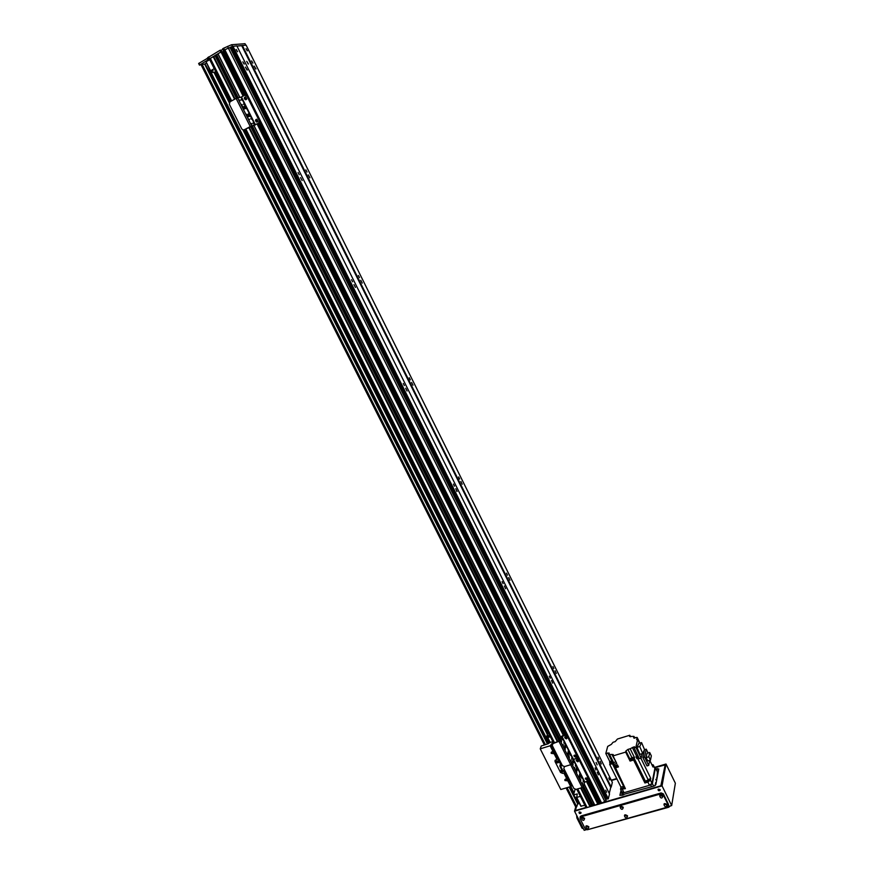 <?xml version="1.0" encoding="UTF-8"?>
<svg xmlns="http://www.w3.org/2000/svg" width="874" height="874" viewBox="0 0 874 874"><rect width="100%" height="100%" fill="white"/><g stroke="black" fill="none" stroke-linecap="round" stroke-linejoin="round"><path stroke-width="1.31" d="M575.081 789.397L573.508 794.794L577.255 793.953L576.709 797.427L580.369 796.356M579.451 803.501L577.987 803.654L569.553 786.917M578.38 803.818L573.901 794.947M584.859 805.293L580.795 806.189L576.305 797.274M581.199 806.352L576.709 797.427M222.553 48.889L223.569 50.583M222.739 48.736L223.668 48.201L224.52 49.905L223.591 50.441M223.799 51.042L222.127 52.003L223.82 51.085M221.231 51.817L219.953 50.342L220.805 52.036L199.785 64.927L205.084 63.988M609.265 793.428L610.74 787.441L241.748 45.688L236.941 46.06L246.129 45.153L612.346 782.361L611.199 787.059L242.36 45.448M606.709 798.836L231.534 47.152L232.473 46.409L230.113 47.382M230.649 47.48L231.676 47.021M207.772 57.728L219.953 50.342M223.668 48.201L231.61 44.716L245.026 43.7L245.758 45.175M199.523 65.102L198.649 63.485L207.793 58.088M220.39 50.157L221.483 51.763L220.871 50.474L222.815 49.414M232.451 46.42L231.61 44.716M223.536 50.506L245.802 94.993L223.536 50.506L228.365 48.081L227.557 46.377M568.275 753.705L568.537 755.726L567.565 753.115L568.275 753.705M567.871 755.223L567.444 753.869M565.052 747.281L565.314 749.291L564.331 746.68L565.052 747.281M564.648 748.789L564.211 747.423M565.686 745.293L565.948 747.303L564.965 744.703L565.686 745.293M565.281 746.8L564.855 745.446M568.898 751.716L569.16 753.727L568.187 751.127L568.898 751.716M568.493 753.213L568.078 751.869M563.326 745.577L563.195 744.582L563.326 745.577M570.034 755.234L569.903 754.251L570.034 755.234M561.512 741.742L561.392 740.748L561.512 741.742M571.825 759.047L571.694 758.053L571.825 759.047M571.214 761.057L571.083 760.063L571.214 761.057M562.168 739.775L562.037 738.781L562.168 739.775M569.324 757.529L569.192 756.534L569.324 757.529M564.058 743.304L563.927 742.321L564.058 743.304M577.55 757.277L567.444 735.897L565.281 734.979L562.102 735.974L560.889 736.88L559.502 741.065L553.133 743.14L552.215 744.189M588.956 780.012L588.934 778.854L588.803 780.515L584.553 782.285L583.308 786.687L582.16 787.572L576.032 789.386L573.879 788.457L563.774 768.399L564.549 766.574L562.386 765.646L552.215 745.435L552.98 743.599L560.289 740.813L561.96 736.421L565.139 735.427L567.444 735.897M564.735 737.252L566.461 738.464L567.018 738.06L566.319 738.912L564.735 737.241C566.199 736.531 566.909 736.946 566.865 738.508M575.638 756.786L576.206 756.371L575.496 757.245L573.901 755.617L575.638 756.786M577.539 756.076L567.302 736.345M577.397 756.534L576.621 758.359L578.916 758.818L577.353 757.824M582.16 787.572L570.678 764.717L564.549 766.574L570.678 764.717L571.836 763.843L573.147 759.539L576.621 758.359L573.442 759.32L561.96 736.421M574.338 756.491L573.912 755.639C575.332 754.863 576.053 755.267 576.064 756.818M214.228 68.653L210.579 70.739L213.114 70.663L209.771 72.575L205.051 63.922L209.542 72.815L215.933 72.05M547.845 743.861L209.771 72.575M205.281 63.671L206.351 63.059M210.579 70.739L206.056 61.781L209.716 59.683M210.339 70.991L206.056 61.781M577.889 803.479L576.687 806.702L575.726 807.03L566.112 787.944M572.219 785.169L570.689 786.578L563.872 773.042L562.67 773.403L560.54 772.485L562.67 773.403L564.855 772.747L563.719 770.486M558.388 758.621L555.088 760.336L555.056 761.604L560.54 772.485L555.056 761.604L555.088 760.336L558.388 758.621L561.152 763.199M563.107 770.671L563.085 771.6C561.665 772.321 560.955 771.917 560.944 770.376L561.742 769.928M556.935 760.904L558.508 762.543C557.077 763.253 556.367 762.849 556.388 761.298L556.935 760.904M560.966 770.365L563.227 771.152M556.388 761.287L558.65 762.095M563.861 770.442L565.052 772.813L564.276 770.322M562.091 770.42L564.68 770.191M561.272 763.439L560.584 765.69L562.201 765.274M562.386 765.635L559.808 766.083L560.671 763.166M558.191 759.156L560.485 763.745M657.423 771.939L656.953 778.614M621.731 791.615L621.523 792.882L622.78 793.057L650.704 784.95L652.386 783.617L655.445 767.885L654.495 767.394M656.057 783.279L655.697 782.547L655.129 785.562M656.505 780.93L655.839 779.346L656.505 780.93M653.337 765.318L654.866 768.465L653.293 764.947L652.998 767.011L649.753 760.38M654.866 768.465L651.971 783.322L649.448 785.311L624.025 792.696L622.102 792.008M633.901 738.126L633.956 736.389L629.586 736.487L629.793 735.242L617.437 739.033L615.209 741.622L613.013 742.288L611.352 744.375L607.692 746.396L605.813 753.497L609.233 753.06L608.916 754.644L611.8 754.426L615.973 761.877M629.793 735.242L630.536 736.76M615.274 767.164L616.541 767.492L618.18 766.312M616.771 767.416L618.464 766.902L617.448 764.848L614.094 765.853L613.581 762.587L609.834 755.027M609.997 763.177L609.691 764.379L620.944 787.081L620.562 789.266L625.391 788.665L615.209 767.132M615.11 767.907L616.323 767.547M637.528 757.092L636.971 758.763L635.966 756.698L638.053 755.934M637.758 757.627L639.047 757.966L636.971 758.763M609.779 761.494L605.813 753.497M613.417 764.477L616.771 763.472L613.035 755.912L613.264 754.601L611.8 754.426M613.035 755.912L625.653 752.099L625.926 750.952L630.34 759.91L630.067 761.068L625.653 752.099M631.727 757.19L627.914 749.422L625.926 750.952M627.914 749.422L630.165 748.745L634.568 757.703L633.268 758.097M642.117 753.705L641.155 758.162L639.397 758.687L634.098 747.871L634.36 746.724L630.165 748.745M634.098 747.871L635.857 747.336L637.659 739.338L636.665 739.644L637.157 737.47L633.672 737.634M644.903 782.984L645.438 781.28L650.759 778.373L650.409 780.121L647.885 782.121L644.903 782.984L633.606 760.009L630.067 761.068M618.016 765.995L616.389 767.164L615.132 766.782M614.783 766.083L616.399 767.121L617.984 765.919M617.525 765.012L615.952 766.214L614.837 765.624M608.916 754.644L613.319 763.548L609.691 764.379M620.944 787.081L624.222 786.294M610.172 763.515L611.439 763.789L612.958 762.816M610.074 763.221L611.33 763.548L612.838 762.576L611.33 763.559L610.052 763.286M612.685 762.259L611.177 763.221L609.932 762.849M612.204 761.298L609.571 762.139L610.019 763.046L612.663 762.204M609.571 762.139L611.855 760.566M622.987 788.719L624.593 787.168L621.764 788.545L622.987 788.719M615.536 761.975L613.559 762.565M634.568 757.703L633.606 760.009M630.689 760.085L632.011 760.358L633.606 758.665M633.486 758.435L631.891 760.129L630.58 759.845M630.602 759.779L631.891 760.107L633.421 758.414M633.213 758.064L631.738 759.79L630.471 759.637M630.099 758.698L631.749 759.746L633.311 758.271L632.863 757.354L631.29 758.829L630.099 758.676L632.863 757.354M647.645 781.531L649.251 779.99L646.389 781.345L647.645 781.531M650.759 778.373L640.893 758.25M649.71 760.391L648.683 765.427L646.989 765.93L642.893 757.55L644.488 749.608M637.157 737.47L639.91 743.097M638.883 757.638L637.605 757.245M637.266 756.545L638.872 757.605M638.413 756.687L637.266 756.196M635.857 747.336L641.155 758.162M637.659 739.338L639.549 743.206M636.971 747.368L639.943 754.349L642.707 753.53L639.724 746.527L636.971 747.368L638.818 743.435L641.56 742.594L644.52 749.542L642.707 753.53M639.724 746.527L641.56 742.594M633.956 736.389L634.819 738.169M651.807 764.586L653.293 764.947M648.683 765.427L644.586 757.048L646.247 749.171L644.531 749.695M642.893 757.55L644.586 757.048M648.093 752.951L646.247 749.171M650.464 760.161L647.776 760.959L646.115 757.572L647.011 753.279L649.688 752.481L651.338 755.857L650.464 760.161L648.803 756.764L646.115 757.572M648.803 756.764L649.688 752.481M565.609 779.04L567.106 779.553M564.899 780.526L564.921 779.521C566.45 778.712 567.237 779.149 567.27 780.821L564.899 780.526M551.876 751.848L553.45 752.416M551.188 753.344L551.232 752.285C552.816 751.52 553.581 751.99 553.537 753.672L551.188 753.344M556.924 760.904L558.453 761.451M561.479 769.983L562.932 770.966M570.689 786.578L560.813 789.517L540.241 748.843L550.128 745.773L553.155 742.277M549.309 742.55L548.49 743.654L541.257 745.981L540.241 748.843M550.238 736.476L547.179 736.869L549.309 734.63M552.914 741.786L548.894 742.507L546.37 737.514L547.769 737.601L550.281 742.594M548.173 732.368L546.37 737.514M547.769 737.601L550.391 736.771M255.831 69.013L254.17 66.063L255.984 68.926M247.113 70.095L245.419 67.101L247.276 69.996M309.888 177.761L308.314 174.898L309.888 177.761M302.153 180.514L300.558 177.608L302.153 180.514M362.251 283.1L360.776 280.303L362.251 283.1M355.456 287.437L353.948 284.596L355.456 287.437M412.998 385.194L411.61 382.451L412.998 385.194M407.076 391.017L405.656 388.231L407.076 391.017M462.215 484.196L460.893 481.487L462.215 484.196M457.113 491.396L455.78 488.653L456.905 491.494M509.957 580.238L508.712 577.561L509.957 580.238M505.631 588.737L504.364 586.028L505.631 588.737M556.29 673.45L555.11 670.795L556.29 673.45M552.696 683.173L551.505 680.485L552.696 683.173M601.279 763.952L600.154 761.32L601.279 763.952M598.384 774.823L597.237 772.146L598.384 774.823M248.282 64.053L246.741 61.355L248.424 63.966M597.161 764.859L596.123 762.456L597.161 764.859M247.287 50.867L246.031 48.649L247.397 50.812M252.892 63.103L251.636 60.885L252.892 63.103M307.047 172.036L305.856 169.884L307.047 172.036M359.498 277.561L358.384 275.452L359.498 277.561M410.332 379.819L409.283 377.754L410.212 379.873M459.626 478.985L458.632 476.953L459.473 479.05M507.444 575.179L506.505 573.169L507.444 575.179M553.843 668.534L552.958 666.545L553.843 668.534M598.909 759.178L598.056 757.201L598.909 759.178M609.67 779.969L608.828 778.002L609.67 779.969M209.487 58.919L213.66 56.362L235.062 98.98M213.704 56.449L215.179 55.892M214.949 55.433L236.428 98.227L214.949 55.433L216.566 54.68L238.132 97.67L216.534 54.68M216.61 54.778L218.096 54.221M217.866 53.762L239.749 97.396L217.866 53.762L221.668 51.774M221.843 52.09L221.231 50.331M600.427 803.61L588.836 780.449L600.427 803.61L604.775 801.534L228.365 48.081L230.714 47.491L606.032 799.349M230.856 47.786L231.643 47.36M606.698 798.902L607.911 799L232.473 46.409L236.854 45.874L609.517 793.92L608.326 798.76L232.954 46.18M606.611 792.215L605.758 790.205L606.611 792.215M595.981 769.994L595.118 767.984L595.981 769.994M550.227 678.191L549.32 676.17L550.227 678.191M503.074 583.614L502.124 581.571L503.074 583.614M454.48 486.108L453.475 484.054L454.327 486.184M404.356 385.565L403.296 383.468L404.356 385.565M352.648 281.81L351.512 279.68L352.648 281.81M299.258 174.713L298.056 172.517L299.258 174.713M244.13 64.086L242.841 61.836L244.25 64.02M237.477 51.741L236.188 49.479L237.597 51.664M605.671 798.618L606.425 798.344M604.775 801.534L606.097 800.464L606.043 799.382L230.714 47.491M597.871 802.922L599.673 802.103M594.768 805.282L584.083 783.956L594.768 805.282L598.297 803.774M593.096 805.063L594.167 804.08M591.851 806.123L582.477 787.452L591.851 806.123L593.217 805.315L583.515 785.966M590.179 805.915L591.25 804.921M591.687 805.806L590.289 806.21L581.112 787.889L590.19 806.582L580.839 787.966M585.897 807.063L587.11 807.543L590.19 806.582M594.899 805.293L584.116 783.814M577.31 770.234L576.447 767.569L577.408 770.18M560.769 737.241L253.995 125.55M239.869 97.375L217.954 53.685M560.726 737.372L253.886 125.572L560.715 737.383M249.232 116.286L248.292 114.592M560.081 739.295L252.313 125.932L560.092 739.284M564.528 748.199L564.243 747.641M560.07 739.328L252.28 125.932M593.107 805.741L583.395 786.381M559.961 739.677L251.996 125.998M237.804 97.724L216.217 54.712M559.273 741.228L250.576 126.38L244.447 129.723L243.081 129.964L241.77 128.937L229.37 104.312L229.982 101.81L236.1 98.401L241.093 97.167L244.633 95.244L247.32 96.042L245.299 95.058M557.896 741.665L249.177 127.145M557.623 741.753L248.926 127.287M234.778 99.133L213.311 56.395M579.003 812.197L580.959 813.17C579.746 813.858 579.101 813.53 579.014 812.186L580.948 812.394L580.959 813.17M658.035 789.473L660.132 790.293C658.952 791.134 658.264 790.85 658.035 789.462L660.099 789.583L660.132 790.293M586.673 826.105L588.191 826.575M588.224 826.717L586.574 826.214M664.71 804.014L666.349 804.921L666.316 804.342M666.37 804.528L664.622 804.124M625.249 815.191L626.811 815.606M626.855 815.737L625.15 815.289M620.988 806.615L622.561 807.041M622.594 807.194L620.89 806.713M660.46 795.329L662.088 795.701M662.121 795.853L660.373 795.427M582.412 817.649L583.93 818.13M583.963 818.283L582.303 817.747M625.915 814.983L625.271 815.158M655.227 767.448L665.464 764.433L661.585 785.726L602.721 802.758M600.351 803.435L598.264 804.036M594.67 805.085L593.173 805.511M591.753 805.926L590.245 806.363M586.104 807.554L575.103 810.744L576.163 806.986M611.374 780.395L616.836 778.778M668.304 806.527L671.669 805.577L675.362 783.224L666.01 764.007L654.571 767.383M671.669 805.577L662.044 785.879L666.01 764.007M575.715 807.008L574.535 811.181L584.193 830.3L586.268 829.71M574.535 811.181L662.044 785.879M616.716 778.548L611.265 780.165M575.463 810.22L576.403 806.921L566.734 787.758M655.358 767.547L665.136 764.936L660.853 785.792L603.202 802.474M600.285 803.315L598.308 803.894M594.615 804.954L593.206 805.369M585.973 807.456L575.868 810.384M611.429 780.504L616.891 778.898M656.057 768.956L658.788 768.956L655.806 784.721L654.123 786.043L619.972 795.416M619.939 795.121L621.064 790.271M580.97 812.427L579.287 811.891M660.067 789.528L658.308 789.124M657.379 771.644L658.33 771.36M655.533 783.432L656.079 783.279M621.84 795.406L622.135 794.105M670.336 805.959L668.676 807.248L587.536 829.71M583.362 828.661L582.062 828.17L576.906 817.966L576.6 815.278M626.789 815.54L625.085 815.398L626.811 816.152L626.789 815.54M627.532 815.835C626.407 822.052 621.272 811.706 627.532 815.835M625.107 815.355L626.866 815.824M583.887 818.031L582.237 817.856L583.898 818.676L583.887 818.031M584.586 818.326C583.559 824.477 578.391 814.24 584.586 818.326M582.259 817.813L583.974 818.348M667.113 804.626C665.901 810.93 660.755 800.453 667.113 804.626M664.59 804.189L666.392 804.593M588.147 826.487L586.498 826.323L588.169 827.132L588.147 826.487M588.857 826.793C587.82 832.922 582.674 822.707 588.857 826.793M586.53 826.269L588.235 826.793M662.066 795.646L660.307 795.548L662.088 796.247L662.066 795.646M662.853 795.93C661.64 802.266 656.494 791.757 662.853 795.93M660.329 795.504L662.142 795.908M622.528 806.964L620.824 806.822L622.539 807.598L622.528 806.964M623.271 807.259C622.157 813.497 617 803.13 623.271 807.259M620.846 806.778L622.605 807.259M580.172 817.266L581.079 815.934L661.159 792.937L663.355 793.876L668.501 804.397L668.479 805.85M585.219 828.836L587.339 829.754L667.496 807.117L668.348 805.315L663.191 794.783L660.995 793.843L580.828 816.851L580.052 818.599L585.219 828.836M579.746 776.571L580.008 778.614L579.058 775.992L579.746 776.571M579.342 778.089L578.938 776.757M576.545 770.191L576.807 772.223L575.846 769.612L576.545 770.191M576.141 771.698L575.726 770.365M576.742 769.655L576.337 768.333M580.336 774.528L580.598 776.56L579.648 773.949L580.336 774.528M579.932 776.025L579.538 774.714M574.841 768.53L574.71 767.525L574.841 768.53M581.472 778.046L581.341 777.041L581.472 778.046M573.049 764.728L572.918 763.723L573.049 764.728M583.253 781.826L583.122 780.821L583.253 781.826M582.674 783.902L582.543 782.886L582.674 783.902M573.661 762.696L573.53 761.702L573.661 762.696M580.795 780.406L580.664 779.4L580.795 780.406M575.54 766.214L575.409 765.209L575.54 766.214M588.934 778.854L578.916 758.818M576.184 760.183C577.616 759.43 578.337 759.834 578.359 761.385L577.79 761.811L576.184 760.183L577.922 761.352L578.49 760.937M585.733 779.247L585.307 778.395C586.683 777.641 587.415 778.024 587.492 779.564L586.902 780.012L585.296 778.417L587.033 779.542L587.601 779.127M588.803 779.324L578.774 759.277M559.12 741.687L570.678 764.717L571.836 763.843L573.442 759.32L584.837 782.066M248.107 115.444L248.358 116.876L246.687 114.254L248.107 115.444M244.174 107.611L244.425 109.031L242.743 106.41L244.174 107.611M243.671 108.802L242.71 107.076M245.812 107.294L246.075 108.715L244.392 106.093L245.812 107.294M245.321 108.474L244.359 106.77M249.735 115.106L249.986 116.537L248.314 113.926L249.735 115.106M241.606 104.399L242.317 105L241.606 104.399M250.783 118.591L251.472 119.17L250.783 118.591M239.465 99.887L240.175 100.477L239.465 99.887M252.903 123.07L253.591 123.649L252.903 123.07M251.275 123.431L251.974 124.01L251.275 123.431M241.126 99.592L241.836 100.193L241.126 99.592M248.915 118.984L249.614 119.563L248.915 118.984M243.496 104.061L244.196 104.651L243.496 104.061M259.611 120.612L258.617 123.168L259.611 120.612L247.32 96.042M258.977 123.081L250.565 126.391L559.273 741.239M245.463 96.916L246.02 99.647M256.595 119.257L257.24 121.956M259.25 120.699L246.938 96.107M243.879 129.898L244.447 129.723M244.075 129.811L258.617 123.168M246.184 99.581L245.375 99.691C243.879 98.412 243.988 97.495 245.725 96.948L246.184 99.581M257.36 121.901L256.595 122.021C255.066 120.787 255.164 119.88 256.869 119.279L257.36 121.901M208.471 56.963L209.323 58.656M208.045 60.164L207.193 58.482M199.785 64.927L198.933 63.245M583.308 786.687L560.289 740.813M584.553 782.285L561.665 736.629M544.404 744.932L201.184 65.004L544.382 744.932M201.304 64.873L544.546 744.888M566.254 787.9L575.922 807.063M201.785 64.6L545.026 744.735M202.145 64.447L545.365 744.626M567.073 787.66L576.687 806.702M204.691 64.184L547.452 743.982M569.16 787.037L577.539 803.665M204.909 64.097L547.648 743.916M569.367 786.982L577.714 803.534M209.793 72.782L548.053 743.796M569.761 786.862L573.595 794.477M211.126 72.629L549.058 743.271L211.137 72.629M570.853 786.524L574.065 792.904L570.864 786.524M213.955 72.291L229.261 102.684M242.983 129.942L547.397 734.597M214.196 72.258L229.381 102.411M243.267 129.986L547.495 734.324M214.425 72.225L229.523 102.203M243.507 129.986L547.583 734.062M214.676 72.203L229.687 102.029M243.737 129.942L547.681 733.789M560.42 763.942L557.994 759.135M562.157 765.296L561.261 763.515M562.922 770.726L560.627 766.17M655.445 767.885L657.63 772.376M652.386 783.617L653.654 786.185M650.704 784.95L651.611 786.775M622.78 793.057L623.686 794.87M622.452 789.528L624.025 792.696M647.885 782.121L649.448 785.311M612.401 763.668L623.654 786.403M611.582 760.577L607.78 752.896M632.306 747.423L636.698 756.381M637.714 758.446L647.951 779.302M645.438 781.28L634.174 758.348M650.409 780.121L651.971 783.322M636.633 756.403L637.233 757.616M571.76 785.868L565.096 772.649M558.082 758.73L551.21 745.063M557.011 759.44L550.128 745.773M610.806 787.376L241.847 45.656M606.753 798.923L231.566 47.109M608.096 798.934L232.67 46.3M259.567 122.513L566.057 734.925L259.589 122.491M600.635 803.632L588.912 780.22M566.265 734.968L259.676 122.305M246.02 95.015L223.689 50.386M601.694 803.326L224.749 49.774M601.771 803.293L224.826 49.731M604.742 801.567L228.322 48.092M606.032 800.551L229.993 47.404M606.097 800.464L230.091 47.382M598.832 802.343L588.18 781.061M587.35 779.4L586.64 777.98M578.238 761.199L577.517 759.768M575.955 756.633L575.223 755.191M566.778 738.312L566.035 736.837M565.128 735.023L258.824 123.168M257.896 121.3L256.88 119.29M246.708 98.97L245.692 96.938M244.807 95.157L222.979 51.566M598.668 802.463L587.984 781.127M587.175 779.499L586.388 777.926M578.064 761.298L577.266 759.714M575.78 756.742L574.983 755.147M566.603 738.41L565.795 736.793M564.943 735.089L258.628 123.278M257.764 121.53L256.628 119.257M246.577 99.199L245.441 96.927M244.611 95.255L222.783 51.653M598.504 802.583L587.798 781.181M586.978 779.564L586.159 777.926M577.878 761.374L577.048 759.714M575.584 756.808L574.753 755.136M566.407 738.475L565.565 736.793M564.746 735.143L258.442 123.376M257.612 121.715L256.421 119.345M246.424 99.385L245.244 97.025M244.414 95.364L222.575 51.741M598.067 802.703L587.35 781.312M586.487 779.586L585.711 778.035M577.375 761.396L576.589 759.823M575.092 756.829L574.305 755.256M565.915 738.508L565.117 736.913M564.298 735.285L257.994 123.616M257.164 121.956L256.049 119.716M245.998 99.647L244.862 97.396M243.977 95.616L222.127 51.992M597.892 802.835L587.142 781.378M586.214 779.521L585.525 778.144M577.113 761.33L576.414 759.943M574.83 756.775L574.12 755.365M565.653 738.443L564.932 737.022M564.101 735.351L257.797 123.726M256.945 122.032L255.765 119.683M245.758 99.712L244.578 97.342M243.77 95.725L221.909 52.09M598.319 803.829L587.088 781.4L598.319 803.796M586.126 779.488L585.482 778.188L586.148 779.499M577.015 761.298L576.359 759.987L577.037 761.309M574.731 756.742L574.076 755.409L574.753 756.742M565.554 738.41L564.888 737.066L565.576 738.421M564.036 735.373L257.732 123.769L564.047 735.362M256.869 122.043L255.711 119.749L256.88 122.032M244.534 97.396L245.703 99.712L244.523 97.407M243.704 95.758L221.657 51.752L243.715 95.758M598.231 804.189L586.847 781.465M576.621 761.057L576.195 760.205M565.161 738.169L564.724 737.306M563.796 735.438L257.491 123.9M256.355 121.639L255.842 120.601M245.19 99.33L244.665 98.281M243.464 95.889L221.373 51.774M597.947 804.408L586.498 781.564M563.446 735.547L257.142 124.086M243.125 96.085L221.002 51.927M592.943 805.861L583.319 786.676M559.863 739.95L251.767 126.053M251.646 125.834L216.009 54.8M591.971 806.145L582.565 787.408M559.36 741.196L250.674 126.337M236.537 98.172L215.037 55.357M590.026 806.702L580.642 788.031M557.415 741.808L248.729 127.396M234.582 99.243L213.103 56.482M587.11 807.543L577.725 788.883M554.498 742.714L245.812 128.981M231.676 100.871L210.186 58.154M657.466 768.541L658.483 770.595M668.676 807.248L668.315 806.527M577.823 817.703L576.906 817.966M582.98 827.907L582.062 828.17M580.828 816.851L581.079 815.934M660.995 793.843L661.159 792.937M663.191 794.783L663.355 793.876M668.348 805.315L668.501 804.397M250.193 126.468L236.1 98.401M255.437 124.895L241.464 97.014M255.077 125.058L241.093 97.167M220.685 50.135L221.493 51.763M208.438 59.377L207.597 57.695M199.49 65.168L198.649 63.485M566.09 787.944L575.726 807.03M562.102 770.628L559.808 766.094M656.614 777.718L656.986 778.461M655.424 767.645L657.609 772.124M621.534 792.893L622.659 795.165M620.573 789.288L622.135 792.423M238.132 97.67L216.566 54.68M590.3 806.156L581.123 787.889M585.908 807.368L576.753 789.178M553.537 743.02L244.851 129.505M230.703 101.406L209.312 58.886M580.292 816.534L580.041 817.452"/></g></svg>
